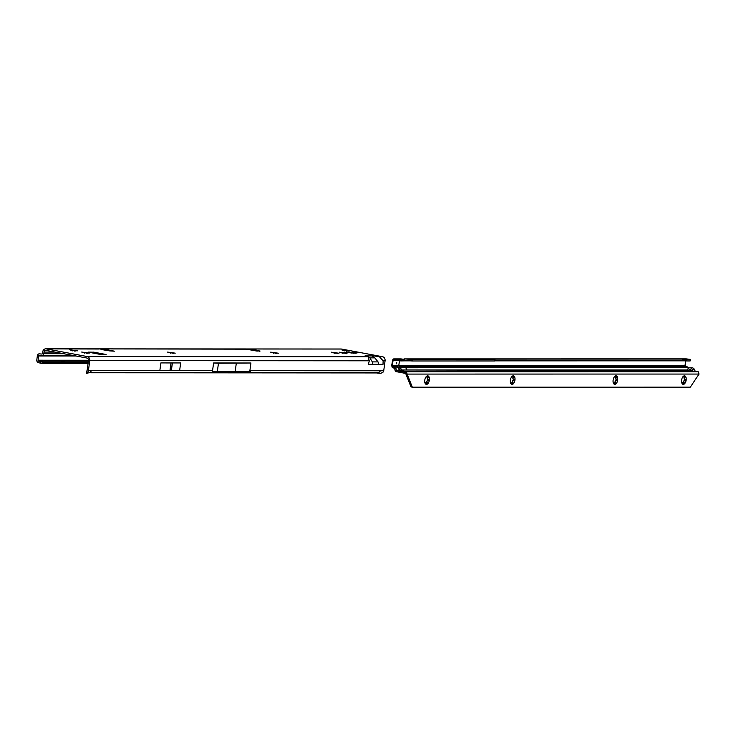 <?xml version="1.0" encoding="UTF-8"?>
<svg xmlns="http://www.w3.org/2000/svg" width="736" height="736" viewBox="0 0 736 736"><rect width="100%" height="100%" fill="white"/><g stroke="black" fill="none" stroke-linecap="round" stroke-linejoin="round"><path stroke-width="1.1" d="M83.895 352.71L81.668 352.047L89.314 353.096L83.895 352.71M87.74 353.289L86.572 352.756L86.25 353.344M71.926 350.474L69.69 349.812L77.335 350.86L71.926 350.474M75.771 351.054L74.594 350.511L74.281 351.109M169.804 352.765L167.578 352.102L175.223 353.151L169.804 352.765M173.65 353.344L172.482 352.802L172.16 353.39M272.89 352.82L270.664 352.158L278.309 353.206L272.89 352.82M276.745 353.4L275.568 352.866L275.255 353.455M333.564 352.857L331.338 352.194L338.983 353.243L333.564 352.857M337.419 353.436L336.242 352.894L335.929 353.492M341.624 352.866L339.397 352.204L347.042 353.252L341.624 352.866M345.469 353.446L344.301 352.903L343.979 353.492M350.64 352.866L348.487 352.213L356.187 353.262L350.64 352.866M344.144 350.63L341.918 349.968L349.563 351.017L344.144 350.63M347.999 351.21L346.822 350.667L346.509 351.265M100.924 349.306L104.438 349.232L114.365 351.182L109.296 350.87M109.296 350.86L107.217 350.465M343.776 352.397L347.99 352.774L343.776 352.397M353.703 352.406L357.917 352.783L353.703 352.406M106.122 354.513L100.372 354.43L88.164 352.121L93.987 352.194L106.122 354.513M257.214 351.118L257.812 350.428L254.868 349.867L252.715 350.29M259.173 351.311L259.955 350.943L256.459 350.998L247.48 349.315L249.274 349.002L251.592 349.352L250.967 350.115M103.141 349.821L106.913 350.41M88.412 370.613L89.764 360.64A3.57 3.027 90 0 0 87.244 356.555L46.193 348.882A3.57 3.027 90 0 0 45.715 348.836A3.57 3.027 90 0 0 42.725 351.845L42.504 353.455A0.718 0.607 -90 0 1 41.86 354.053L39.394 353.85A2.245 1.904 90 0 0 37.37 355.736L36.8 359.978A2.245 1.904 90 0 0 38.06 362.452L38.677 362.701L39.1 361.256L38.484 361.008A0.718 0.607 90 0 1 38.079 360.217L38.658 355.976A0.718 0.607 90 0 1 39.302 355.378L41.777 355.58A2.245 1.904 -90 0 0 43.792 353.694L44.004 352.084A2.042 1.73 90 0 1 45.991 350.391L87.041 358.064A2.042 1.73 90 0 1 88.476 360.392L87.133 370.374A0.718 0.607 90 0 1 86.931 370.797L86.498 371.238L87.152 372.6L87.777 371.956A2.245 1.904 -90 0 0 88.412 370.613L212.557 370.686L213.596 362.977L250.93 362.995L249.881 370.705L250.608 371.33L217.332 371.597L212.198 371.312L212.557 370.686M367.135 356.482L368.018 356.721L369.297 360.796L368.451 364.32L372.628 364.32L372.315 361.891L369.849 357.871L367.052 355.92L364.992 355.92L368.653 357.126M373.851 355.92L371.781 355.92L374.826 357.88L378.028 361.891L378.847 364.329L383.024 364.329L383.134 360.806L379.371 356.721L373.851 355.92M45.715 348.836L341.035 349.011A3.57 3.027 -90 0 1 341.504 349.048L382.554 356.73A3.57 3.027 -90 0 1 385.075 360.806L383.723 370.788A2.245 1.904 90 0 1 383.088 372.122L380.714 373.391L376.519 372.94L378.819 372.655L380.503 370.778L383.723 370.788M257.646 350.502L259.909 351.311M160.89 362.922L159.887 370.309L169.97 370.484L179.667 370.318L180.66 362.931L160.89 362.922L180.66 362.931M86.719 373.327L89.948 372.49L91.632 370.613M88.026 372.775L376.519 372.94M378.801 372.664L89.948 372.49M42.679 362.094L42.256 363.538L42.679 362.094A3.054 0.524 -163.7 0 1 41.069 361.772L39.1 361.256M42.256 363.538A3.054 0.524 -163.7 0 1 40.646 363.216L38.677 362.701M42.964 362.13L88.237 362.158M42.541 363.575L88.044 363.602M87.152 372.6L86.793 373.281M86.774 373.216L86.498 371.238M217.332 371.597L218.454 363.244L250.93 362.995M213.596 362.977L218.454 363.244M235.18 371.606L236.302 363.253M254.472 350.621L254.868 349.867M344.89 351.044L344.641 350.373L343.408 350.584M346.159 353.795L346.012 353.271M342.369 353.271L342.12 352.599L340.878 352.811M334.31 353.271L334.07 352.599L332.828 352.811M273.636 353.234L273.396 352.562L272.154 352.774M170.55 353.17L170.301 352.498L169.059 352.71M72.671 350.888L72.422 350.207L71.18 350.419M84.64 353.124L84.392 352.452L83.159 352.664M357.825 352.848L353.749 352.038L355.525 352.682M426.199 383.042L425.675 382.738A2.907 1.509 -79.4 0 1 425.482 382.766A2.907 1.509 -79.4 0 1 425.334 382.748A2.907 1.509 -79.4 0 1 425.298 382.738L425.436 383.824A4.333 2.245 100.6 0 0 426.494 384.394A4.333 2.245 100.6 0 0 427.708 383.824L425.592 382.729A2.907 1.509 -79.4 0 1 425.298 382.738L424.957 382.886M427.708 383.824A4.333 2.245 100.6 0 0 429.346 380.116L427.128 381.009A2.907 1.509 -79.4 0 1 426.852 381.625L427.708 383.824L426.558 383.419L426.77 381.616A2.907 1.509 -79.4 0 0 427.036 380.99L427.901 379.141M428.435 376.298L428.711 376.418A4.333 2.245 100.6 0 0 426.429 376.418L426.061 377.053A2.907 1.509 -79.4 0 1 426.254 377.025A2.907 1.509 -79.4 0 1 426.402 377.044A2.907 1.509 -79.4 0 1 426.448 377.053L428.711 376.418L427.322 378.166A2.907 1.509 -79.4 0 1 427.423 378.782L428.518 379.215M427.552 376.556L427.23 378.148A2.907 1.509 -79.4 0 1 427.34 378.764L427.791 379.123M513.305 383.815A4.333 2.245 100.6 0 0 514.942 380.116L512.725 381A2.907 1.509 -79.4 0 1 512.458 381.625L513.305 383.815L511.281 382.738A2.907 1.509 -79.4 0 1 511.088 382.757A2.907 1.509 -79.4 0 1 510.94 382.748A2.907 1.509 -79.4 0 1 510.904 382.738L511.032 383.815A4.333 2.245 100.6 0 0 512.09 384.385A4.333 2.245 100.6 0 0 513.305 383.815L512.937 383.898M511.805 383.033L511.198 382.72A2.907 1.509 -79.4 0 1 510.894 382.738L510.563 382.876M514.032 376.289L514.308 376.409A4.333 2.245 100.6 0 0 512.035 376.409L511.667 377.044A2.907 1.509 -79.4 0 1 511.86 377.025A2.907 1.509 -79.4 0 1 512.008 377.034A2.907 1.509 -79.4 0 1 512.044 377.044L514.308 376.409L512.928 378.157A2.907 1.509 -79.4 0 1 513.029 378.773L514.124 379.206M513.158 376.547L512.836 378.138A2.907 1.509 -79.4 0 1 512.946 378.764L513.397 379.114M616.032 383.806A4.333 2.245 100.6 0 0 617.67 380.107L615.452 380.99A2.907 1.509 -79.4 0 1 615.176 381.616L616.032 383.806L614.008 382.729A2.907 1.509 -79.4 0 1 613.815 382.748A2.907 1.509 -79.4 0 1 613.668 382.738A2.907 1.509 -79.4 0 1 613.622 382.729L613.76 383.806A4.333 2.245 100.6 0 0 614.818 384.385A4.333 2.245 100.6 0 0 616.032 383.806L615.664 383.898M614.523 383.033L613.916 382.711A2.907 1.509 -79.4 0 1 613.622 382.729L613.29 382.867M616.759 376.28L617.035 376.4A4.333 2.245 100.6 0 0 614.762 376.4L614.394 377.034A2.907 1.509 -79.4 0 1 614.588 377.016A2.907 1.509 -79.4 0 1 614.735 377.025A2.907 1.509 -79.4 0 1 614.772 377.034L617.035 376.4L615.646 378.148A2.907 1.509 -79.4 0 1 615.756 378.764L616.851 379.206M615.876 376.538L615.563 378.129A2.907 1.509 -79.4 0 1 615.673 378.755L616.124 379.104M684.517 383.806A4.333 2.245 100.6 0 0 686.154 380.098L683.937 380.99A2.907 1.509 -79.4 0 1 683.661 381.607L684.517 383.806L682.484 382.72A2.907 1.509 -79.4 0 1 682.29 382.748A2.907 1.509 -79.4 0 1 682.152 382.729A2.907 1.509 -79.4 0 1 682.106 382.72L682.244 383.806A4.333 2.245 100.6 0 0 683.302 384.376A4.333 2.245 100.6 0 0 684.517 383.806L684.14 383.888M683.008 383.024L682.401 382.702A2.907 1.509 -79.4 0 1 682.106 382.72L681.775 382.858M685.244 376.271L685.52 376.4A4.333 2.245 100.6 0 0 683.247 376.4L682.879 377.034A2.907 1.509 -79.4 0 1 683.072 377.007A2.907 1.509 -79.4 0 1 683.22 377.025A2.907 1.509 -79.4 0 1 683.256 377.034L685.52 376.4L684.13 378.138A2.907 1.509 -79.4 0 1 684.241 378.764L685.336 379.196M684.36 376.538L684.048 378.129A2.907 1.509 -79.4 0 1 684.149 378.746L684.6 379.104M402.169 370.447L401.994 369.978L400.936 370.88M398.894 369.003A2.548 1.086 -130.5 0 1 400.513 370.3M406.999 369.978L405.711 367.641L406.999 369.978L401.994 369.978A2.548 1.086 49.5 0 0 399.418 367.982A2.548 1.086 49.5 0 0 399.041 368.11A2.548 1.086 49.5 0 0 399.317 369.978L687.59 370.53A10.194 0.837 -172.3 0 1 688.85 370.797L689.172 370.861A9.476 0.782 7.7 0 0 690.129 371.045L690.524 371.11A10.194 0.837 -172.3 0 1 692.125 371.376L693.312 371.588L692.236 369.509A3.054 2.604 -90 0 0 688.031 368.718L686.835 370.162M396.695 362.342L396.456 363.851L396.741 362.351M685.648 360.907L685.023 365.525L687.286 366.887L400.715 366.905L395.931 368.009L395.931 368.497A3.054 1.297 49.5 0 0 396.382 369.978L395.333 370.88A3.054 1.297 -130.5 0 1 394.873 369.398L395.931 368.497M407.597 371.754L698.151 371.726L699.034 374.063L690.313 387.145L412.316 387.164L411.028 386.924L405.84 373.842L407.128 374.081L406.226 372.306L407.597 371.754L399.206 370.19L396.952 370.659L396.382 369.978M396.952 370.659L404.809 372.103L404.653 373.216L403.944 373.097L404.092 371.993M396.446 370.107L395.664 371.294A2.042 1.739 90 0 0 396.456 371.698L403.944 373.097M686.265 371.146L683.174 370.42L689.623 371.376L686.265 371.146M693.312 371.588L695.391 371.579M691.316 370.788A10.194 0.837 -172.3 0 1 690.405 370.64M698.151 371.726L695.051 371.137M690.672 370.318L691.159 370.41M406.944 373.391L404.653 373.216M406.226 372.306L404.809 372.103M393.677 358.901L393.594 360.079L393.171 359.131L393.677 358.901A2.042 1.739 90 0 1 393.751 358.901L400.918 358.901A2.042 1.739 -90 0 1 401.074 358.91L404.23 359.361L396.428 359.122L396.354 360.042L393.834 359.821L393.429 360.392L392.748 359.784L391.764 365.047L392.656 365.801L391.911 365.967L391.966 366.813M392.73 366.169L392.279 367.411L391.938 366.832L392.693 366.188L392.555 367.558A2.042 1.739 90 0 1 392.279 367.411M685.023 365.525L391.764 365.369L391.911 365.967M393.429 360.392L400.688 360.511M392.748 359.784L393.199 359.14M392.334 360.833L392.996 360.879M392.417 365.166L392.987 360.953M401.102 360.668L402.38 360.907A1.021 0.524 -79.4 0 0 402.564 360.852L401.276 360.612A1.021 0.524 -79.4 0 1 401.102 360.668L400.623 360.668M393.751 358.901A2.042 1.739 90 0 1 393.907 358.91L393.834 359.821M394.873 369.398L394.726 368.534L395.563 367.825L392.812 366.666M392.555 367.558L394.524 368.359L394.772 367.494M392.693 366.188L391.938 366.832M394.082 359.812L399.519 360.428L398.71 366.114L685.317 366.086M393.594 360.079L393.171 359.131M396.354 360.042L403.954 360.879L399.05 360.861M395.131 359.913L395.195 359.039L393.907 358.91L401.074 358.91M400.715 366.905L398.71 366.114L393.033 366.786M688.243 370.659L688.96 369.785A1.527 1.297 90 0 1 691.067 370.18L691.518 371.275M695.446 371.588L694.37 369.509A3.054 2.604 -90 0 0 692.033 367.798L689.899 367.798M690.074 371.036L690.957 369.969M687.286 366.887A2.042 1.739 90 0 1 688.123 367.614L688.519 368.258M395.434 367.77L394.708 368.506M402.38 360.907L401.019 360.907A1.021 0.524 -79.4 0 1 400.973 360.907A1.021 0.524 -79.4 0 1 400.853 360.852M403.724 360.852L402.491 360.732M403.07 359.113L404.45 359.278M690.175 360.944L690.294 359.426L686.513 359.426L686.394 360.944L690.175 360.944L690.322 359.389L686.246 358.883A2.042 1.739 -90 0 0 685.934 358.883M404.57 359.324L404.46 360.852L403.954 360.879M395.195 359.039L396.428 359.122M686.513 359.426L683.091 359.113L682.98 360.631L494.914 360.603M686.394 360.944L682.98 360.631M682.281 360.594L682.392 359.067L683.091 359.113M682.392 359.067L492.191 359.104M494.997 359.426L494.886 360.953L494.997 359.426L412.234 359.444L412.123 360.971L494.877 360.962L494.997 359.426L492.191 359.085M412.234 359.444L404.478 358.91L686.246 358.883M412.123 360.971L404.487 360.438M690.202 360.907L690.294 359.426M426.457 377.053L427.036 376.86M512.054 377.044L512.642 376.85M513.507 379.132L512.642 380.99A2.907 1.509 -79.4 0 1 512.366 381.607L512.155 383.41M614.781 377.034L615.36 376.841M616.234 379.132L615.37 380.981A2.907 1.509 -79.4 0 1 615.094 381.598L614.882 383.401M683.266 377.034L683.845 376.841M684.71 379.123L683.854 380.972A2.907 1.509 -79.4 0 1 683.578 381.588L683.367 383.392M428.416 379.206L429.346 380.116A4.333 2.245 100.6 0 0 428.711 376.418M426.356 376.492L426.429 376.418A4.333 2.245 100.6 0 0 426.365 376.482A4.333 2.245 100.6 0 0 424.792 380.116A4.333 2.245 100.6 0 0 425.095 383.254A4.333 2.245 100.6 0 0 425.436 383.824L424.819 382.61M514.022 379.196L514.942 380.116A4.333 2.245 100.6 0 0 514.308 376.409M511.962 376.482L512.035 376.409A4.333 2.245 100.6 0 0 511.962 376.482A4.333 2.245 100.6 0 0 510.398 380.116A4.333 2.245 100.6 0 0 510.701 383.244A4.333 2.245 100.6 0 0 511.032 383.815L510.416 382.6M616.75 379.187L617.67 380.107A4.333 2.245 100.6 0 0 617.035 376.4M614.689 376.473L614.762 376.4A4.333 2.245 100.6 0 0 614.689 376.473A4.333 2.245 100.6 0 0 613.125 380.107A4.333 2.245 100.6 0 0 613.428 383.235A4.333 2.245 100.6 0 0 613.76 383.806L613.143 382.6M685.225 379.178L686.154 380.098A4.333 2.245 100.6 0 0 685.52 376.4M683.164 376.473L683.247 376.4A4.333 2.245 100.6 0 0 683.174 376.464A4.333 2.245 100.6 0 0 681.61 380.098A4.333 2.245 100.6 0 0 681.913 383.235A4.333 2.245 100.6 0 0 682.244 383.806L681.628 382.591M699.034 374.063L407.128 374.081L412.316 387.164M405.637 367.779L688.123 367.614M406.98 369.96L687.01 369.96M681.968 383.346L682.244 383.806M684.149 378.746L684.738 379.123M613.493 383.346L613.76 383.806M615.673 378.755L616.253 379.132M510.766 383.355L511.032 383.815M512.946 378.764L513.526 379.141M425.16 383.364L425.436 383.824M427.34 378.764L427.92 379.141M46.193 348.882L99.213 349.02M246.818 349.168L101.66 348.91L101.586 349.425M87.244 356.555L368.018 356.721M367.052 355.92L371.781 355.92M379.371 356.721L382.554 356.73M341.504 349.048L249.274 349.002L249.191 349.637M251.592 349.352L253.892 349.784M249.881 370.705L380.503 370.778M383.134 360.806L385.075 360.806M372.628 364.32L378.847 364.329M89.764 360.64L369.297 360.796M38.658 355.976L75.974 355.994M88.495 360.254L38.079 360.217M43.792 353.694L63.728 353.703M44.004 352.084L55.08 352.084M42.035 355.58L73.848 355.598M38.484 361.008L88.394 361.036M41.069 361.772L40.646 363.216M372.315 361.891L378.028 361.891M369.849 357.871L374.826 357.88M170.973 363.096L169.97 370.484M171.037 363.096L170.034 370.484M172.307 363.096L171.313 370.484M172.371 363.096L171.378 370.484M104.438 349.232L104.337 350.042M93.987 352.194L93.849 353.206M93.288 352.112L93.159 353.078M345 350.244L344.917 350.86M353.446 352.765L353.381 353.262M353.4 352.728L353.335 353.252M351.412 352.461L351.33 353.068M351.348 352.48L351.274 353.05M351.054 352.47L350.989 352.93M334.42 352.47L334.337 353.087M170.66 352.378L170.577 352.995M84.75 352.323L84.668 352.94M355.626 352.682L357.015 352.526M355.736 352.296L353.464 352.047M352.737 352.01L353.344 352.139M355.81 352.286L357.3 352.765M428.104 377.402L427.432 377.274M513.71 377.393L513.038 377.264M616.437 377.384L615.756 377.264M684.922 377.384L684.241 377.255M398.148 367.641L405.545 367.641M396.667 370.447L398.903 369.987M392.408 365.24L391.764 365.12M688.96 369.785L690.828 369.785M692.236 369.509L694.37 369.509M692.99 371.312L695.124 371.312M394.882 369.04L395.94 368.147M404.46 360.852L410.449 360.852M494.896 360.852L684.912 360.833M404.23 359.361L404.119 360.879M403.898 359.361L403.788 360.861M403.733 359.352L403.622 360.842M686.154 360.934L686.265 359.416M685.142 360.861L685.253 359.334M411.875 359.426L411.764 360.953M410.357 359.315L410.237 360.833M409.078 359.177L408.958 360.704M408.14 359.104L408.029 360.631M684.213 382.591L683.542 382.462M685.014 380.788L684.333 380.668M615.728 382.591L615.057 382.472M616.529 380.797L615.848 380.668M513.01 382.6L512.33 382.481M513.802 380.806L513.121 380.678M427.404 382.61L426.724 382.481M428.196 380.816L427.524 380.687M109.37 350.851L107.07 350.428M73.876 355.598L41.906 355.58M86.673 373.345L86.176 371.993M404.248 358.901L686.09 358.874"/></g></svg>
